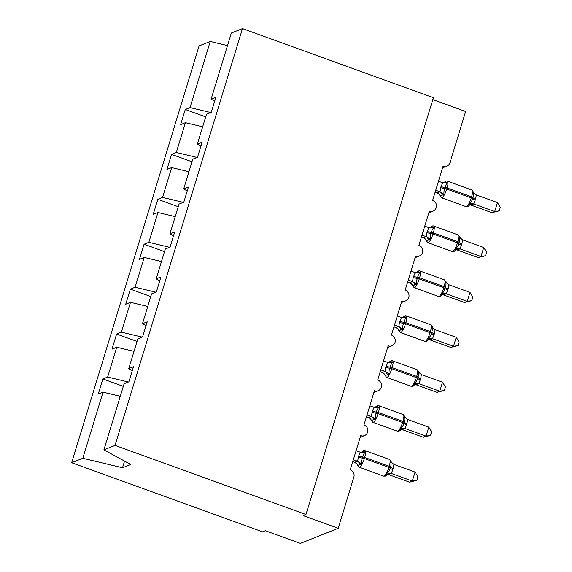 <?xml version="1.0" encoding="UTF-8"?>
<svg xmlns="http://www.w3.org/2000/svg" width="572" height="572" viewBox="0 0 572 572"><rect width="100%" height="100%" fill="white"/><g stroke="black" fill="none" stroke-linecap="round" stroke-linejoin="round"><path stroke-width="0.86" d="M210.796 112.541L190.026 107.586L210.239 41.47L199.085 45.917L71.657 462.727L262.562 531.831L265.344 530.723L300.379 543.4L338.209 528.299L303.181 515.622L305.963 514.507L433.397 97.705L242.485 28.6L231.331 33.054L211.118 99.163L215.873 97.269L211.261 112.362L206.499 114.257L197.383 144.08L202.138 142.185L197.526 157.271L192.771 159.173L183.655 188.996L188.41 187.094L183.798 202.188L179.036 204.09L169.92 233.912L174.674 232.01L170.063 247.104L165.308 248.999L156.192 278.829L160.946 276.927L156.335 292.02L151.573 293.915L142.457 323.738L147.211 321.843L142.6 336.929L137.845 338.831L128.721 368.654L133.483 366.759L128.864 381.846L124.11 383.748L103.897 449.864L115.051 445.409L242.485 28.6M123.309 386.365L102.881 378.971L107.636 377.07L128.407 382.032M71.657 462.727L82.811 458.279L103.024 392.163L98.262 394.058L102.881 378.971M103.024 392.163L120.277 396.282M432.811 99.607L465.644 111.49L449.985 162.691A5.756 5.47 68.2 0 1 443.086 166.18L432.654 200.314A5.756 5.47 -111.8 0 1 433.133 211.054A5.756 5.47 -111.8 0 1 429.357 211.097L418.918 245.231A5.756 5.47 -111.8 0 1 419.405 255.963A5.756 5.47 -111.8 0 1 415.622 256.013L405.183 290.147A5.756 5.47 -111.8 0 1 405.67 300.879A5.756 5.47 -111.8 0 1 401.894 300.929L391.455 335.063A5.756 5.47 -111.8 0 1 391.942 345.795A5.756 5.47 -111.8 0 1 388.159 345.838L377.72 379.98A5.756 5.47 -111.8 0 1 378.206 390.712A5.756 5.47 -111.8 0 1 374.424 390.755L363.992 424.889A5.756 5.47 -111.8 0 1 364.478 435.628A5.756 5.47 -111.8 0 1 360.696 435.671L350.257 469.805A5.756 5.47 -111.8 0 1 353.868 477.098L338.209 528.299M137.044 341.448L116.609 334.055L121.371 332.153L142.142 337.115M107.636 377.07L116.752 347.247L111.998 349.149L116.609 334.055M116.752 347.247L134.012 351.365M150.772 296.532L130.345 289.139L135.099 287.244L155.87 292.199M121.371 332.153L130.487 302.331L125.733 304.232L130.345 289.139M130.487 302.331L147.74 306.456M164.507 251.623L144.072 244.223L148.834 242.328L169.605 247.29M135.099 287.244L144.215 257.421L139.461 259.316L144.072 244.223M144.215 257.421L161.476 261.54M178.235 206.707L157.808 199.313L162.562 197.412L183.333 202.374M148.834 242.328L157.951 212.505L153.196 214.4L157.808 199.313M157.951 212.505L175.204 216.624M191.97 161.79L171.536 154.397L176.298 152.495L197.068 157.457M162.562 197.412L171.679 167.589L166.924 169.491L171.536 154.397M171.679 167.589L188.939 171.707M132.304 370.606L128.721 368.654M146.039 325.69L142.457 323.738M159.767 280.773L156.192 278.829M173.502 235.857L169.92 233.912M187.23 190.948L183.655 188.996M200.965 146.032L197.383 144.08M190.026 107.586L185.271 109.481L180.659 124.574L185.414 122.673L202.667 126.791M205.698 116.874L185.271 109.481M214.693 101.115L211.118 99.163M176.298 152.495L185.414 122.673M210.239 41.47L227.499 45.588M82.811 458.279L122.515 467.76L130.752 464.471L103.897 449.864M115.051 445.409L305.963 514.507M122.515 467.76L124.553 461.096M444.001 182.783L446.088 181.946L447.676 182.854C446.346 183.848 445.517 185.407 445.18 187.523L444.844 188.603C443.936 190.569 443.7 192.514 444.129 194.444L439.99 195.917A4.218 4.126 0.3 0 0 437.065 192.8L440.004 191.763L441.026 186.543L442.749 182.775L438.481 181.238M475.296 200.15A4.218 0.851 -163 0 1 472.515 198.62A1.916 0.386 17 0 0 471.257 197.926A8.251 1.966 -70.1 0 1 466.502 206.606A8.251 1.966 -70.1 0 1 466.058 206.635L467.76 206.592L469.219 205.491L469.34 203.568C471.049 202.409 472.114 200.765 472.515 198.62L472.851 197.54C473.688 195.61 473.702 193.751 472.88 191.977L473.552 191.885L472.88 191.977L476.319 194.93L475.625 199.07L473.723 203.989L470.785 205.026M491.92 212.677L494.708 211.561L497.454 202.581L500.343 207.257L499.249 210.846L491.92 212.677L470.942 205.083M499.249 210.846L494.708 211.561L473.723 203.968M497.454 202.581L476.319 194.93M440.697 187.623A4.218 0.851 -163 0 0 444.844 188.603A1.916 0.386 17 0 1 446.739 189.046A8.251 1.966 109.9 0 1 441.984 197.726A8.251 1.966 109.9 0 1 441.534 197.762L439.253 194.459L437.222 192.878L435.156 192.128M435.735 190.219L439.847 191.706M443.379 183.04L444.33 182.311C445.802 181.045 446.854 180.659 447.483 181.167A8.251 1.966 109.9 0 1 447.068 187.973L446.739 189.046L471.257 197.926L471.585 196.847A8.251 1.966 -70.1 0 0 472 190.047L447.483 181.167M444.129 194.444L440.004 191.763M442.749 182.775L447.676 182.854M469.34 203.568L473.566 203.918M430.273 227.699L432.361 226.862L433.941 227.763C432.618 228.764 431.781 230.323 431.445 232.439L431.116 233.519C430.208 235.478 429.965 237.423 430.401 239.353L426.254 240.833A4.218 4.126 0.3 0 0 423.33 237.716L426.269 236.679L427.291 231.46L429.021 227.692L424.753 226.154M461.561 245.059A4.218 0.851 -163 0 1 458.787 243.536A1.916 0.386 17 0 0 457.521 242.835A8.251 1.966 -70.1 0 1 452.767 251.516A8.251 1.966 -70.1 0 1 452.323 251.551L454.032 251.501L455.484 250.4L455.605 248.477C457.321 247.326 458.379 245.681 458.787 243.536L459.116 242.457C459.959 240.519 459.967 238.667 459.152 236.887L459.817 236.801L459.152 236.887L462.584 239.84L461.89 243.987L459.995 248.899L457.057 249.943M478.192 257.586L480.973 256.478L483.719 247.497L486.615 252.173L485.514 255.763L478.192 257.586L457.214 249.993M485.514 255.763L480.973 256.478L459.995 248.884A4.218 4.126 0.3 0 0 455.805 249.935M483.719 247.497L462.584 239.84M426.962 232.539A4.218 0.851 -163 0 0 431.116 233.519A1.916 0.386 17 0 1 433.004 233.962A8.251 1.966 109.9 0 1 428.249 242.642A8.251 1.966 109.9 0 1 427.806 242.671L425.518 239.375L423.33 237.716M421.421 237.044L423.33 237.73M422.007 235.135L426.111 236.622M430.587 227.227L430.594 227.227C432.067 225.954 433.118 225.575 433.748 226.083A8.251 1.966 109.9 0 1 433.333 232.883L433.004 233.962L457.521 242.835L457.857 241.763A8.251 1.966 -70.1 0 0 458.272 234.963L433.748 226.083M430.401 239.353L426.269 236.679M429.021 227.692L433.941 227.763M455.605 248.477L459.838 248.827M416.538 272.608L418.625 271.779L420.213 272.68C418.883 273.681 418.053 275.239 417.71 277.356L417.381 278.435C416.473 280.394 416.237 282.339 416.666 284.27L412.526 285.743A4.218 4.126 0.3 0 0 409.602 282.632L412.541 281.596L413.227 277.456L415.286 272.608L411.018 271.064M447.833 289.975A4.218 0.851 -163 0 1 445.052 288.445A1.916 0.386 17 0 0 443.793 287.752A8.251 1.966 -70.1 0 1 439.039 296.432A8.251 1.966 -70.1 0 1 438.595 296.46L440.297 296.418L441.748 295.316L441.877 293.393C443.586 292.242 444.644 290.59 445.052 288.445L445.381 287.373C446.224 285.435 446.239 283.583 445.416 281.803L446.088 281.717L445.416 281.803L448.856 284.756L448.162 288.896L446.26 293.815L443.321 294.859M464.457 302.502L467.245 301.394L469.991 292.406L472.88 297.09L471.786 300.679L464.457 302.502L443.479 294.909M471.786 300.679L467.245 301.394L446.26 293.801M469.991 292.406L448.856 284.756M413.227 277.456A4.218 0.851 -163 0 0 417.381 278.435A1.916 0.386 17 0 1 419.269 278.879A8.251 1.966 109.9 0 1 414.514 287.559A8.251 1.966 109.9 0 1 414.071 287.587L411.79 284.291L409.759 282.704L407.693 281.953M408.272 280.051L412.383 281.538M416.666 284.27L412.541 281.596M415.286 272.608L420.213 272.68M441.877 293.393L446.103 293.743M402.81 317.524L404.897 316.695L406.477 317.596C405.155 318.597 404.318 320.156 403.982 322.272L403.653 323.344C402.745 325.311 402.502 327.255 402.938 329.186L398.791 330.659A4.218 4.126 0.3 0 0 395.867 327.541L398.806 326.512L399.499 322.365L401.558 317.524L397.29 315.98M428.507 339.561L428.013 340.233L428.142 338.309C429.858 337.158 430.916 335.507 431.324 333.362L431.653 332.282C432.489 330.351 432.503 328.492 431.688 326.719L432.353 326.633L431.688 326.719L435.12 329.672L434.427 333.812L432.532 338.731L429.593 339.768M450.729 347.418L453.51 346.31L456.256 337.323L459.152 342.006L458.05 345.595L450.729 347.418L429.751 339.825M458.05 345.595L453.51 346.31L432.532 338.717A4.218 4.126 0.3 0 0 428.335 339.768M456.256 337.323L435.12 329.672M399.499 322.365A4.218 0.851 -163 0 0 403.653 323.344A1.916 0.386 17 0 1 405.541 323.795A8.251 1.966 109.9 0 1 400.786 332.475A8.251 1.966 109.9 0 1 400.343 332.504L398.055 329.207L395.867 327.541M393.958 326.869L395.867 327.563M394.544 324.96L398.648 326.448M403.124 317.06L403.131 317.052C404.604 315.787 405.655 315.401 406.284 315.916A8.251 1.966 109.9 0 1 405.87 322.715L405.541 323.795L430.058 332.668A1.916 0.386 17 0 1 431.324 333.362A4.218 0.851 -163 0 0 434.098 334.892M402.938 329.186L398.806 326.512M401.558 317.524L406.477 317.596M428.142 338.309L432.375 338.66M389.074 362.441L391.162 361.604L392.749 362.512C391.42 363.506 390.59 365.065 390.247 367.181L389.918 368.261C389.01 370.227 388.774 372.172 389.203 374.102L385.056 375.575A4.218 4.126 0.3 0 0 382.139 372.458L385.078 371.428L385.764 367.281L387.823 362.433L383.555 360.896M420.37 379.808A4.218 0.851 -163 0 1 417.589 378.278A1.916 0.386 17 0 0 416.33 377.584A8.251 1.966 -70.1 0 1 411.575 386.264A8.251 1.966 -70.1 0 1 411.132 386.293L412.834 386.25L414.285 385.149L414.414 383.226C416.123 382.067 417.181 380.423 417.589 378.278L417.917 377.198C418.761 375.268 418.776 373.409 417.953 371.636L418.625 371.55L417.953 371.636L421.392 374.588L420.699 378.728L418.797 383.648L415.858 384.684M436.994 392.335L439.775 391.219L442.528 382.239L445.416 386.915L444.322 390.504L436.994 392.335L416.016 384.741M444.322 390.504L439.775 391.219L418.797 383.626A4.218 4.126 0.3 0 0 414.607 384.684M442.528 382.239L421.392 374.588M385.764 367.281A4.218 0.851 -163 0 0 389.918 368.261A1.916 0.386 17 0 1 391.806 368.704A8.251 1.966 109.9 0 1 387.051 377.384A8.251 1.966 109.9 0 1 386.608 377.42L384.327 374.117L382.139 372.458M380.23 371.786L382.139 372.472M380.809 369.877L384.92 371.364M388.452 362.698L389.396 361.969C390.876 360.703 391.927 360.317 392.549 360.832A8.251 1.966 109.9 0 1 392.135 367.632L391.806 368.704L416.33 377.584L416.659 376.505A8.251 1.966 -70.1 0 0 417.074 369.705L392.549 360.832M389.203 374.102L385.078 371.428M387.823 362.433L392.749 362.512M414.414 383.226L418.64 383.576M375.346 407.357L377.434 406.52L379.014 407.421C377.684 408.422 376.855 409.981 376.519 412.097L376.19 413.177C375.275 415.136 375.039 417.088 375.475 419.011L371.328 420.491A4.218 4.126 0.3 0 0 368.404 417.374L371.342 416.337L372.365 411.118L374.088 407.35L369.827 405.813M406.635 424.724A4.218 0.851 -163 0 1 403.861 423.194A1.916 0.386 17 0 0 402.595 422.501A8.251 1.966 -70.1 0 1 397.84 431.181A8.251 1.966 -70.1 0 1 397.397 431.209L399.106 431.159L400.557 430.058L400.679 428.135C402.395 426.984 403.453 425.339 403.861 423.194L404.189 422.115C405.026 420.177 405.04 418.325 404.225 416.545L404.89 416.459L404.225 416.545L407.657 419.498L406.964 423.645L405.069 428.564L402.13 429.601M423.266 437.244L426.047 436.136L428.793 427.155L431.688 431.831L430.587 435.421L423.266 437.244L402.288 429.651M430.587 435.421L426.047 436.136L405.069 428.542M428.793 427.155L407.657 419.498M372.036 412.197A4.218 0.851 -163 0 0 376.19 413.177A1.916 0.386 17 0 1 378.078 413.62A8.251 1.966 109.9 0 1 373.323 422.3A8.251 1.966 109.9 0 1 372.88 422.329L370.592 419.033L368.561 417.453L366.495 416.702M367.081 414.793L371.185 416.28M378.821 405.741A8.251 1.966 109.9 0 1 378.407 412.541L378.078 413.62L402.595 422.501L402.924 421.421A8.251 1.966 -70.1 0 0 403.339 414.621L378.821 405.741C378.192 405.233 377.141 405.612 375.668 406.892L374.717 407.614M375.475 419.011L371.342 416.337M374.088 407.35L379.014 407.421M400.679 428.135L404.912 428.492M361.611 452.273L363.699 451.437L365.286 452.338C363.956 453.339 363.12 454.897 362.784 457.014L362.455 458.093C361.547 460.052 361.311 461.997 361.74 463.928L357.593 465.401A4.218 4.126 0.3 0 0 354.676 462.29L357.614 461.254L358.63 456.034L360.36 452.266L356.091 450.722M392.907 469.633A4.218 0.851 -163 0 1 390.125 468.103A1.916 0.386 17 0 0 388.867 467.41A8.251 1.966 -70.1 0 1 384.112 476.09A8.251 1.966 -70.1 0 1 383.669 476.118L385.371 476.076L386.822 474.974L386.951 473.051C388.66 471.9 389.718 470.248 390.125 468.103L390.454 467.031C391.298 465.093 391.305 463.241 390.49 461.461L391.162 461.375L390.49 461.461L393.922 464.414L393.236 468.561L391.334 473.473L388.395 474.517M409.531 482.16L412.312 481.052L415.058 472.072L417.953 476.748L416.859 480.337L409.531 482.16L388.552 474.567M416.859 480.337L412.312 481.052L391.334 473.459A4.218 4.126 0.3 0 0 387.144 474.51M415.058 472.072L393.922 464.414M358.301 457.114A4.218 0.851 -163 0 0 362.455 458.093A1.916 0.386 17 0 1 364.343 458.537A8.251 1.966 109.9 0 1 359.588 467.217A8.251 1.966 109.9 0 1 359.144 467.245L356.864 463.949L354.676 462.29M352.767 461.611L354.676 462.305M353.346 459.709L357.457 461.196M360.989 452.523L361.933 451.794C363.413 450.529 364.464 450.15 365.086 450.657A8.251 1.966 109.9 0 1 364.671 457.457L364.343 458.537L388.867 467.41L389.196 466.337A8.251 1.966 -70.1 0 0 389.611 459.531L365.086 450.657M361.74 463.928L357.614 461.254M360.36 452.266L365.286 452.338M386.951 473.051L391.176 473.401M475.625 199.07A4.218 0.851 -163 0 1 472.851 197.54A1.916 0.386 -163 0 0 471.585 196.847L447.068 187.973A1.916 0.386 -163 0 0 445.18 187.523A4.218 0.851 -163 0 1 441.026 186.543M442.077 195.081A4.218 3.518 88.9 0 0 439.804 191.706M443.951 182.983A4.218 3.518 88.9 0 0 446.088 181.946M473.723 203.989A4.218 4.126 0.3 0 0 469.533 205.019M470.992 205.076A4.218 3.518 88.9 0 0 470.027 204.826M461.89 243.987A4.218 0.851 -163 0 1 459.116 242.457A1.916 0.386 -163 0 0 457.857 241.763L433.333 232.883A1.916 0.386 -163 0 0 431.445 232.439A4.218 0.851 -163 0 1 427.291 231.46M428.342 239.997A4.218 3.518 88.9 0 0 426.068 236.622M430.216 227.899A4.218 3.518 88.9 0 0 432.361 226.862M457.257 249.993A4.218 3.518 88.9 0 0 456.299 249.742M448.162 288.896A4.218 0.851 -163 0 1 445.381 287.373A1.916 0.386 -163 0 0 444.122 286.672A8.251 1.966 -70.1 0 0 444.537 279.872L420.02 270.999A8.251 1.966 109.9 0 1 419.605 277.799L419.269 278.879L443.793 287.752L444.122 286.672L419.605 277.799A1.916 0.386 -163 0 0 417.71 277.356A4.218 0.851 -163 0 1 413.563 276.376M414.607 284.913A4.218 3.518 88.9 0 0 412.333 281.538M416.487 272.815A4.218 3.518 88.9 0 0 418.625 271.779M446.26 293.815A4.218 4.126 0.3 0 0 442.07 294.852M443.529 294.909A4.218 3.518 88.9 0 0 442.564 294.651M428.02 340.226L426.569 341.334L424.86 341.377A8.251 1.966 -70.1 0 0 425.303 341.348A8.251 1.966 -70.1 0 0 430.058 332.668L430.387 331.588A8.251 1.966 -70.1 0 0 430.802 324.789L406.284 315.916M434.427 333.812A4.218 0.851 -163 0 1 431.653 332.282A1.916 0.386 -163 0 0 430.387 331.588L405.87 322.715A1.916 0.386 -163 0 0 403.982 322.272A4.218 0.851 -163 0 1 399.828 321.292M400.879 329.829A4.218 3.518 88.9 0 0 398.605 326.455M402.752 317.732A4.218 3.518 88.9 0 0 404.897 316.695M429.794 339.825A4.218 3.518 88.9 0 0 428.836 339.568M420.699 378.728A4.218 0.851 -163 0 1 417.917 377.198A1.916 0.386 -163 0 0 416.659 376.505L392.135 367.632A1.916 0.386 -163 0 0 390.247 367.181A4.218 0.851 -163 0 1 386.1 366.202M387.144 374.739A4.218 3.518 88.9 0 0 384.87 371.364M389.024 362.648A4.218 3.518 88.9 0 0 391.162 361.604M416.066 384.741A4.218 3.518 88.9 0 0 415.1 384.484M406.964 423.645A4.218 0.851 -163 0 1 404.189 422.115A1.916 0.386 -163 0 0 402.924 421.421L378.407 412.541A1.916 0.386 -163 0 0 376.519 412.097A4.218 0.851 -163 0 1 372.365 411.118M373.416 419.655A4.218 3.518 88.9 0 0 371.142 416.28M375.289 407.557A4.218 3.518 88.9 0 0 377.434 406.52M405.069 428.564A4.218 4.126 0.3 0 0 400.872 429.593M402.331 429.651A4.218 3.518 88.9 0 0 401.372 429.4M393.236 468.561A4.218 0.851 -163 0 1 390.454 467.031A1.916 0.386 -163 0 0 389.196 466.337L364.671 457.457A1.916 0.386 -163 0 0 362.784 457.014A4.218 0.851 -163 0 1 358.63 456.034M359.681 464.571A4.218 3.518 88.9 0 0 357.407 461.196M361.561 452.473A4.218 3.518 88.9 0 0 363.699 451.437M388.595 474.567A4.218 3.518 88.9 0 0 387.637 474.317M364.478 435.628L360.188 437.337M378.206 390.712L373.916 392.421M391.942 345.795L387.652 347.504M405.67 300.879L401.38 302.595M419.405 255.963L415.115 257.679M433.133 211.054L428.843 212.763M446.868 166.137L442.578 167.846M466.058 206.635L441.534 197.762M474.281 193.343L472 190.047M469.698 204.812L469.204 205.491M452.323 251.551L427.806 242.671M460.553 238.259L458.272 234.963M430.602 227.227L429.651 227.956M455.97 249.728L455.476 250.407M438.595 296.46L414.071 287.587M446.818 283.176L444.537 279.872M416.859 272.15C418.339 270.871 419.39 270.492 420.02 270.999M416.866 272.143L415.916 272.865M442.235 294.644L441.741 295.316M424.86 341.377L400.343 332.504M433.09 328.085L430.802 324.789M403.138 317.06L402.188 317.782M411.132 386.293L386.608 377.42M419.355 373.001L417.074 369.705M414.772 384.47L414.278 385.149M397.397 431.209L372.88 422.329M405.627 417.917L403.339 414.621M401.043 429.386L400.55 430.065M383.669 476.118L359.144 467.245M391.892 462.834L389.611 459.531M387.308 474.302L386.815 474.974"/></g></svg>
